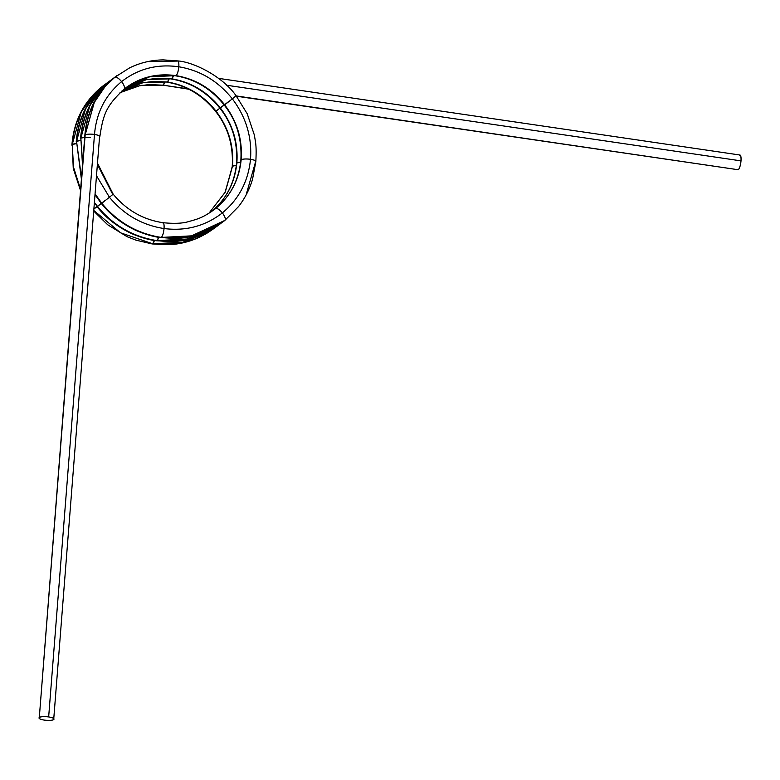 <?xml version="1.0" encoding="UTF-8"?>
<svg xmlns="http://www.w3.org/2000/svg" width="780" height="780" viewBox="0 0 780 780"><rect width="100%" height="100%" fill="white"/><g stroke="black" fill="none" stroke-linecap="round" stroke-linejoin="round"><path stroke-width="1.17" d="M96.739 176.134L109.434 197.262L112.768 194.454L97.627 164.853L112.768 194.454L109.434 197.262L96.739 176.134L109.434 197.262C123.981 214.734 142.184 225.166 164.044 228.55C185.952 231.28 205.384 226.064 222.349 212.911C238.885 199.232 248.274 181.35 250.507 159.286C252.096 137.124 246.041 116.981 232.343 98.855C218.147 81.12 200.304 70.424 178.805 66.778C157.258 63.785 138.187 68.728 121.582 81.617A7.527 2.681 51.3 0 1 124.108 89.105C125.102 87.769 124.264 85.273 121.582 81.617C105.397 95.033 96.369 112.642 94.497 134.443C90.032 133.906 86.912 134.082 85.157 134.979L39.312 717.463A7.527 1.823 -175.5 0 0 44.353 720.106A7.527 1.823 -175.5 0 0 53.693 719.569A7.527 1.823 -175.5 0 0 48.662 716.927A7.527 1.823 -175.5 0 0 39.312 717.463C38.474 718.487 40.151 719.365 44.353 720.106C48.818 720.642 51.938 720.466 53.693 719.569L99.538 137.095C100.376 136.061 98.699 135.184 94.497 134.443L48.662 716.927C44.187 716.391 41.077 716.567 39.312 717.463A7.527 1.823 -175.5 0 0 44.353 720.106A7.527 1.823 -175.5 0 0 53.693 719.569C54.532 718.546 52.855 717.668 48.662 716.927L94.497 134.443C90.032 133.906 86.912 134.082 85.157 134.979L39.312 717.463A7.527 1.823 4.5 0 1 48.662 716.927L94.497 134.443C96.369 112.642 105.397 95.033 121.582 81.617C118.628 78.156 116.347 76.723 114.748 77.308L105.173 86.444L94.097 102.697L85.157 134.979L39.312 717.463L84.844 135.447C86.794 111.413 96.749 92.04 114.718 77.337L114.689 77.356M97.724 163.644L113.178 194.181L109.434 197.262C123.981 214.734 142.184 225.166 164.044 228.55C164.258 224.26 163.722 222.358 162.464 222.856C163.722 222.358 164.258 224.26 164.044 228.55A7.527 1.96 -81.6 0 0 162.464 222.856L162.981 222.69C174.018 223.821 182.559 223.451 188.614 221.598C197.662 219.005 202.127 218.176 214.276 209.576L215.514 208.611C230.568 196.16 239.119 179.897 241.156 159.822C242.619 139.659 237.13 121.339 224.698 104.842C211.809 88.706 195.605 78.975 176.075 75.65L150.559 76.43L127.627 86.463L124.137 89.076C106.548 105.7 103.331 113.412 99.85 136.627M213.349 210.268L215.485 208.63C230.334 196.394 238.787 180.278 240.845 160.28C242.112 139.006 236.593 120.617 224.289 105.124C211.107 88.744 194.864 78.975 175.549 75.816L176.075 75.65C177.411 74.227 178.328 71.272 178.805 66.778C157.258 63.785 138.187 68.728 121.582 81.617C105.397 95.033 96.369 112.642 94.497 134.443C98.699 135.184 100.376 136.061 99.538 137.095A7.527 1.823 -175.5 0 0 94.497 134.443A7.527 1.823 4.5 0 0 85.157 134.979A7.527 1.823 -175.5 0 0 85.079 135.954M214.1 209.713L215.514 208.611C217.113 208.026 219.394 209.459 222.349 212.911C225.03 216.567 225.868 219.063 224.874 220.399L238.505 206.612C244.891 198.442 249.561 189.326 252.525 179.293L255.85 161.48C256.669 145.051 255.567 142.916 254.368 135.067L247.211 113.753L236.077 95.764C223.051 76.801 194.103 62.088 177.752 60.918L163.312 59.894C151.398 60.05 140.156 62.712 129.587 67.88L114.748 77.308C97.081 91.962 87.214 111.179 85.157 134.979L94.361 102.19M126.204 87.487L137.904 80.671L150.238 76.577L162.094 75.036L176.075 75.65C195.605 78.975 211.809 88.706 224.698 104.842C237.13 121.339 242.619 139.659 241.156 159.822C239.119 179.897 230.568 196.16 215.514 208.611C230.568 196.16 239.119 179.897 241.156 159.822L240.845 160.28L241.156 159.822C242.619 139.659 237.13 121.339 224.698 104.842L224.289 105.124L224.698 104.842C211.809 88.706 195.605 78.975 176.075 75.65C156.507 72.91 139.181 77.395 124.108 89.105C125.102 87.769 124.264 85.273 121.582 81.617C118.628 78.156 116.347 76.723 114.748 77.308L116.854 75.68M226.58 85.234L741 160.875C741.205 156.585 740.678 154.684 739.42 155.181A7.527 1.96 98.4 0 1 741 160.875A7.527 1.96 98.4 0 1 738.27 169.748L236.408 96.203M241.069 160.787A7.527 1.823 -175.5 0 1 241.156 159.822C242.921 158.935 246.031 158.749 250.507 159.286C248.274 181.35 238.885 199.232 222.349 212.911A7.527 2.681 -128.7 0 0 215.514 208.611C217.113 208.026 219.394 209.459 222.349 212.911C205.384 226.064 185.952 231.28 164.044 228.55C185.952 231.28 205.384 226.064 222.349 212.911C238.885 199.232 248.274 181.35 250.507 159.286A7.527 1.823 -175.5 0 0 241.156 159.822C242.921 158.935 246.031 158.749 250.507 159.286C252.096 137.124 246.041 116.981 232.343 98.855L224.698 104.842L232.343 98.855C218.147 81.12 200.304 70.424 178.805 66.778C179.02 62.488 178.483 60.587 177.226 61.084L148.756 61.6M224.65 104.783L232.343 98.855C246.041 116.981 252.096 137.124 250.507 159.286C254.709 160.027 256.386 160.914 255.538 161.938L255.85 161.47M116.776 75.738L114.748 77.308A7.527 2.681 -128.7 0 1 121.582 81.617C138.187 68.728 157.258 63.785 178.805 66.778A7.527 1.96 98.4 0 1 176.075 75.65C177.411 74.227 178.328 71.272 178.805 66.778C179.02 62.488 178.483 60.587 177.226 61.084L177.752 60.918M236.077 95.764L232.343 98.855C218.147 81.12 200.304 70.424 178.805 66.778A7.527 1.96 -81.6 0 0 177.226 61.084M255.538 161.938A7.527 1.823 4.5 0 0 250.507 159.286C254.709 160.027 256.386 160.914 255.538 161.938L246.353 194.054M95.316 194.239L101.79 203.258L109.434 197.262L101.79 203.258L95.316 194.239L101.79 203.258C117.643 222.329 137.485 233.717 161.314 237.422A7.527 1.96 98.4 0 0 164.044 228.55C142.184 225.166 123.981 214.734 109.434 197.262L101.79 203.258C117.643 222.329 137.485 233.717 161.314 237.422C162.649 235.999 163.566 233.044 164.044 228.55C163.566 233.044 162.649 235.999 161.314 237.422L189.803 236.652L224.874 220.399C206.388 234.741 185.201 240.406 161.314 237.422L193.947 235.726L224.874 220.399C225.868 219.063 225.03 216.567 222.349 212.911A7.527 2.681 51.3 0 1 224.874 220.399L216.46 226.297C208.27 231.29 199.387 234.741 189.803 236.652M115.147 76.996L110.438 80.486L100.864 89.622L89.817 105.807L80.847 138.157L84.698 137.329L80.847 138.157L82.651 163.342M94.643 202.751L97.481 206.437L94.643 202.751L97.481 206.437L101.322 203.463L97.481 206.437C113.334 225.508 133.175 236.896 157.004 240.601L158.72 237.256L157.004 240.601L185.494 239.83L220.106 223.938L218.4 225.254M110.838 80.174L106.129 83.665L96.554 92.8L85.508 108.995L76.537 141.336L80.428 140.507L76.537 141.336L81.51 177.811M94.019 210.659L120.52 232.801L152.695 243.779L120.52 232.801L94.019 210.659L120.52 232.801L152.695 243.779L154.411 240.435L152.695 243.779L181.184 243.019L215.797 227.117L214.091 228.433M97.013 206.641L94.165 208.864L97.013 206.641M102.629 86.638A7.527 2.681 -128.7 0 0 101.819 86.843C84.152 101.497 74.285 120.724 72.228 144.514C74.285 120.724 84.152 101.497 101.819 86.843L92.245 95.969L81.198 112.174L72.228 144.514L76.118 143.686L72.228 144.514L73.544 167.3L80.593 189.394L73.544 167.3L72.228 144.514L73.544 167.3L80.593 189.394M101.819 86.843L106.519 83.353M127.627 86.463L124.166 89.056M211.175 211.809C226.024 199.573 234.478 183.456 236.535 163.459L236.847 163.001C234.799 183.076 226.258 199.339 211.204 211.79C226.258 199.339 234.799 183.076 236.847 163.001C238.309 142.847 232.82 124.517 220.389 108.02C207.499 91.894 191.295 82.154 171.766 78.829L146.698 79.511L124.069 89.135L146.698 79.511L171.766 78.829L173.472 75.523A7.527 1.96 98.4 0 1 171.766 78.829L173.472 75.523M211.204 211.79C226.258 199.339 234.799 183.076 236.847 163.001L236.535 163.459C237.793 142.184 232.274 123.796 219.98 108.303L220.389 108.02C207.499 91.894 191.295 82.154 171.766 78.829L146.698 79.511L124.069 89.135M236.759 163.966A7.527 1.823 -175.5 0 1 236.847 163.001C238.309 142.847 232.82 124.517 220.389 108.02C232.82 124.517 238.309 142.847 236.847 163.001L240.659 162.181A7.527 1.823 -175.5 0 0 236.847 163.001L240.659 162.181M208.942 213.242L225.001 192.455L232.537 166.179L225.225 192.221L208.972 213.232L225.225 192.221L232.537 166.179C234 146.026 228.511 127.696 216.07 111.199C203.19 95.072 186.986 85.332 167.456 82.007L143.725 82.417L122.031 90.851L143.725 82.417L167.456 82.007L169.162 78.702A7.527 1.96 98.4 0 1 167.456 82.007L169.162 78.702M208.972 213.232L225.225 192.221L232.226 166.647C233.483 145.363 227.965 126.974 215.67 111.481L216.07 111.199C203.19 95.072 186.986 85.332 167.456 82.007L143.725 82.417L122.031 90.851L129.275 87.029L141.609 82.943L153.465 81.393L167.456 82.007C186.986 85.332 203.19 95.072 216.07 111.199C228.511 127.696 234 146.026 232.537 166.179L236.34 165.36A7.527 1.823 -175.5 0 0 232.537 166.179L236.34 165.36M120.052 92.654L140.761 85.342L163.147 85.186L164.853 81.88L163.147 85.186L140.761 85.342L120.052 92.654L140.761 85.342L163.147 85.186L188.74 89.193M176.075 75.65L149.155 76.762L125.326 88.15M124.049 89.144L133.595 83.85L145.918 79.755L157.784 78.215L171.766 78.829C191.295 82.154 207.499 91.894 220.389 108.02L219.98 108.303C206.797 91.923 190.554 82.154 171.239 78.994L171.766 78.829A7.527 1.96 98.4 0 1 170.791 78.683M232.45 167.144A7.527 1.823 -175.5 0 1 232.537 166.179C234 146.026 228.511 127.696 216.07 111.199L215.67 111.481C202.488 95.102 186.245 85.332 166.93 82.173L167.456 82.007M161.314 237.422L160.797 237.588L161.314 237.422C137.485 233.717 117.643 222.329 101.79 203.258L101.38 203.531C110.146 214.675 121.612 223.616 135.769 230.363C145.48 234.458 153.826 236.857 160.797 237.588L178.405 238.319C189.423 237.666 199.846 234.916 209.693 230.061L222.709 222.066M112.457 78.916L110.438 80.486C92.771 95.141 82.904 114.367 80.847 138.157L82.505 165.087M101.741 203.2L101.38 203.531L95.258 195.039M90.188 137.621A7.527 1.823 -175.5 0 0 80.847 138.157C82.904 114.367 92.771 95.141 110.438 80.486L110.38 80.535M80.779 139.142A7.527 1.823 4.5 0 1 80.847 138.157L80.535 138.626C82.485 114.592 92.44 95.218 110.409 80.516L112.612 78.799M220.555 223.577C202.078 237.919 180.892 243.584 157.004 240.601L189.637 238.904L218.663 225.059L205.374 233.249C195.536 238.095 185.104 240.854 174.086 241.498L156.487 240.766C149.516 240.035 141.17 237.637 131.459 233.542C117.302 226.804 105.836 217.854 97.071 206.71L97.481 206.437C113.334 225.508 133.175 236.896 157.004 240.601C133.175 236.896 113.334 225.508 97.481 206.437L94.585 203.463M108.147 82.105L106.129 83.665C88.462 98.319 78.595 117.546 76.537 141.336L81.403 179.185M106.938 83.46A7.527 2.681 -128.7 0 0 106.129 83.665L106.061 83.713C88.13 98.397 78.175 117.77 76.216 141.804L76.537 141.336C78.595 117.546 88.462 98.319 106.129 83.665L108.644 81.734M181.184 243.019C190.807 241.088 199.729 237.617 207.948 232.596L216.274 226.736C197.759 241.098 176.582 246.772 152.695 243.779L185.328 242.083L214.344 228.238L201.064 236.428C191.227 241.274 180.794 244.033 169.777 244.676L152.168 243.945L136.022 240.172L127.14 236.72L107.728 224.796L93.97 211.331M76.118 143.686A7.527 1.823 -175.5 0 0 72.228 144.514L73.252 168.382L80.506 190.505M72.16 145.509A7.527 1.823 4.5 0 1 72.228 144.514L71.906 144.982C73.866 120.949 83.821 101.576 101.78 86.872L101.751 86.892M53.693 719.569L53.771 718.594L53.693 719.569A7.527 1.823 -175.5 0 0 48.662 716.927M164.853 81.88A7.527 1.96 98.4 0 1 163.147 85.186L188.048 88.842L163.147 85.186L149.068 84.571L137.475 86.073L129.899 88.237L120.022 92.683M236.203 95.93L738.27 169.748C739.606 168.324 740.522 165.36 741 160.875A7.527 1.96 98.4 0 1 738.27 169.748L236.203 95.93L738.27 169.748M121.543 81.569L122.801 80.652M215.514 208.611L213.983 209.8M106.129 83.665L108.225 82.046M188.048 88.842L163.147 85.186A7.527 1.96 98.4 0 1 162.172 85.04M111.247 80.282A7.527 2.681 -128.7 0 0 110.438 80.486M158.72 237.256A7.527 1.96 98.4 0 1 157.004 240.601A7.527 1.96 -81.6 0 1 156.029 240.454M105.124 200.441L97.432 206.378M80.428 140.507A7.527 1.823 -175.5 0 0 76.537 141.336A7.527 1.823 4.5 0 0 76.469 142.321M154.411 240.435A7.527 1.96 98.4 0 1 152.695 243.779M100.815 203.629L94.165 208.864M228.033 102.034L220.389 108.02M223.714 105.212L216.031 111.15M96.505 206.807L94.175 208.679M739.42 155.181A7.527 1.96 98.4 0 1 741 160.875M105.173 86.444L94.097 102.697M100.864 89.622L89.817 105.807M185.494 239.83C198.598 237.198 210.298 231.767 220.594 223.558M96.554 92.8L85.508 108.995M92.245 95.969L81.198 112.174M113.178 194.181C126.506 210.191 143.111 219.687 162.981 222.69M117.273 75.367L114.718 77.337M112.954 78.546L110.409 80.516M101.78 86.872L104.383 84.874M218.624 78.37L739.937 155.015"/></g></svg>
